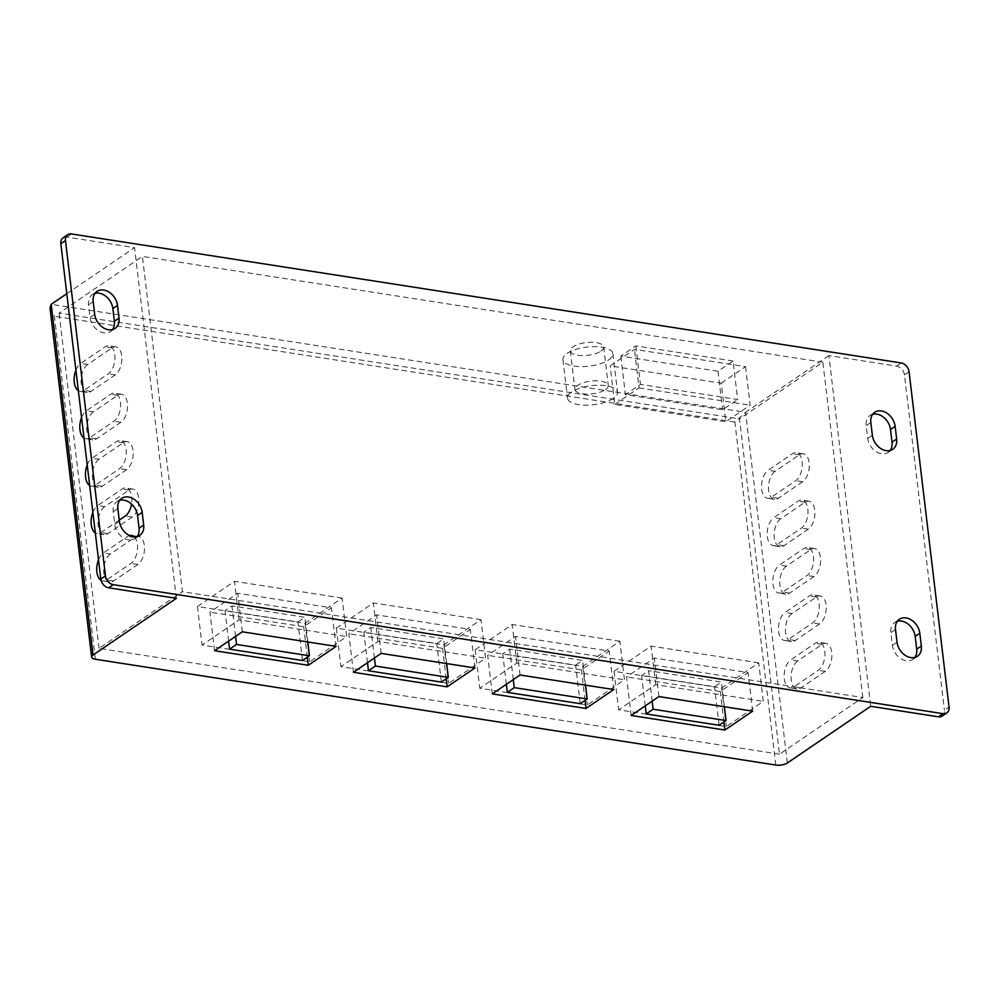 <?xml version="1.0" encoding="UTF-8"?>
<svg xmlns="http://www.w3.org/2000/svg" width="999" height="999" viewBox="0 0 999 999"><rect width="100%" height="100%" fill="white"/><g stroke="black" fill="none" stroke-linecap="round" stroke-linejoin="round"><path stroke-width="0.75" stroke-dasharray="5 3.75" d="M792.057 613.536A14.698 8.042 -81.2 0 0 785.414 629.22A14.698 8.042 -81.2 0 0 791.408 641.545A14.698 8.042 -81.2 0 0 795.279 640.509L819.592 623.975A14.698 8.042 -81.2 0 0 826.235 608.291A14.698 8.042 -81.2 0 0 820.229 595.978A14.698 8.042 -81.2 0 0 816.37 597.002L792.057 613.536L785.114 612.449L809.427 595.928A14.698 8.042 98.8 0 1 813.286 594.892A14.698 8.042 98.8 0 1 819.292 607.217A14.698 8.042 98.8 0 1 812.637 622.901L788.336 639.435A14.698 8.042 98.8 0 1 784.465 640.459A14.698 8.042 98.8 0 1 778.471 628.146A14.698 8.042 98.8 0 1 785.114 612.449M104.683 506.655A14.698 8.042 -81.2 0 0 98.039 522.34A14.698 8.042 -81.2 0 0 104.033 534.665A14.698 8.042 -81.2 0 0 107.892 533.628L132.205 517.095A14.698 8.042 -81.2 0 0 138.849 501.411A14.698 8.042 -81.2 0 0 132.855 489.085A14.698 8.042 -81.2 0 0 128.983 490.122L104.683 506.655L97.74 505.569L122.04 489.035A14.698 8.042 98.8 0 1 125.911 488.012A14.698 8.042 98.8 0 1 131.543 504.108M119.243 520.117L100.949 532.554A14.698 8.042 98.8 0 1 97.09 533.578A14.698 8.042 98.8 0 1 95.317 532.904M92.87 512.362A14.698 8.042 98.8 0 1 97.74 505.569M780.756 518.731A14.698 8.042 -81.2 0 0 774.113 534.415A14.698 8.042 -81.2 0 0 780.107 546.74A14.698 8.042 -81.2 0 0 783.978 545.704L808.278 529.17A14.698 8.042 -81.2 0 0 814.922 513.486A14.698 8.042 -81.2 0 0 808.928 501.161A14.698 8.042 -81.2 0 0 805.069 502.197L780.756 518.731L773.813 517.644L798.126 501.111A14.698 8.042 98.8 0 1 801.985 500.087A14.698 8.042 98.8 0 1 807.979 512.412A14.698 8.042 98.8 0 1 801.335 528.096L777.035 544.63A14.698 8.042 98.8 0 1 773.164 545.654A14.698 8.042 98.8 0 1 767.17 533.341A14.698 8.042 98.8 0 1 773.813 517.644M93.369 411.85A14.698 8.042 -81.2 0 0 86.726 427.535A14.698 8.042 -81.2 0 0 92.732 439.86A14.698 8.042 -81.2 0 0 96.591 438.823L120.904 422.29A14.698 8.042 -81.2 0 0 127.547 406.605A14.698 8.042 -81.2 0 0 121.553 394.28A14.698 8.042 -81.2 0 0 117.682 395.317L93.369 411.85L86.426 410.764L110.739 394.23A14.698 8.042 98.8 0 1 114.61 393.206A14.698 8.042 98.8 0 1 120.604 405.519A14.698 8.042 98.8 0 1 113.961 421.216L89.648 437.749A14.698 8.042 98.8 0 1 85.777 438.773A14.698 8.042 98.8 0 1 84.016 438.099M81.568 417.557A14.698 8.042 98.8 0 1 86.426 410.764M775.099 471.328A14.698 8.042 -81.2 0 0 768.456 487.012A14.698 8.042 -81.2 0 0 774.45 499.338A14.698 8.042 -81.2 0 0 778.321 498.301L802.634 481.768A14.698 8.042 -81.2 0 0 809.277 466.083A14.698 8.042 -81.2 0 0 803.283 453.758A14.698 8.042 -81.2 0 0 799.412 454.795L775.099 471.328L768.156 470.242L792.469 453.708A14.698 8.042 98.8 0 1 796.34 452.684A14.698 8.042 98.8 0 1 802.334 464.997A14.698 8.042 98.8 0 1 795.691 480.694L771.378 497.227A14.698 8.042 98.8 0 1 767.507 498.251A14.698 8.042 98.8 0 1 761.513 485.926A14.698 8.042 98.8 0 1 768.156 470.242M87.725 364.448A14.698 8.042 -81.2 0 0 81.081 380.132A14.698 8.042 -81.2 0 0 87.075 392.445A14.698 8.042 -81.2 0 0 90.934 391.421L115.247 374.887A14.698 8.042 -81.2 0 0 121.89 359.203A14.698 8.042 -81.2 0 0 115.896 346.878A14.698 8.042 -81.2 0 0 112.025 347.914L87.725 364.448L80.782 363.361L105.082 346.828A14.698 8.042 98.8 0 1 108.953 345.804A14.698 8.042 98.8 0 1 114.947 358.117A14.698 8.042 98.8 0 1 108.304 373.813L83.991 390.347A14.698 8.042 98.8 0 1 80.132 391.371A14.698 8.042 98.8 0 1 78.359 390.696M75.912 370.154A14.698 8.042 98.8 0 1 80.782 363.361M786.413 566.133A14.698 8.042 -81.2 0 0 779.757 581.818A14.698 8.042 -81.2 0 0 785.763 594.143A14.698 8.042 -81.2 0 0 789.622 593.106L813.935 576.573A14.698 8.042 -81.2 0 0 820.579 560.889A14.698 8.042 -81.2 0 0 814.585 548.563A14.698 8.042 -81.2 0 0 810.713 549.6L786.413 566.133L779.47 565.047L803.77 548.526A14.698 8.042 98.8 0 1 807.642 547.489A14.698 8.042 98.8 0 1 813.636 559.815A14.698 8.042 98.8 0 1 806.992 575.499L782.679 592.032A14.698 8.042 98.8 0 1 778.82 593.056A14.698 8.042 98.8 0 1 772.814 580.744A14.698 8.042 98.8 0 1 779.47 565.047M99.026 459.253A14.698 8.042 -81.2 0 0 92.383 474.937A14.698 8.042 -81.2 0 0 98.377 487.262A14.698 8.042 -81.2 0 0 102.248 486.226L126.548 469.692A14.698 8.042 -81.2 0 0 133.204 454.008A14.698 8.042 -81.2 0 0 127.198 441.683A14.698 8.042 -81.2 0 0 123.339 442.719L99.026 459.253L92.083 458.166L116.396 441.633A14.698 8.042 98.8 0 1 120.255 440.609A14.698 8.042 98.8 0 1 126.261 452.934A14.698 8.042 98.8 0 1 119.605 468.618L95.305 485.152A14.698 8.042 98.8 0 1 91.433 486.176A14.698 8.042 98.8 0 1 89.66 485.502M87.213 464.96A14.698 8.042 98.8 0 1 92.083 458.166M797.714 660.938A14.698 8.042 -81.2 0 0 791.071 676.623A14.698 8.042 -81.2 0 0 797.065 688.948A14.698 8.042 -81.2 0 0 800.936 687.911L825.236 671.378A14.698 8.042 -81.2 0 0 831.88 655.694A14.698 8.042 -81.2 0 0 825.886 643.381A14.698 8.042 -81.2 0 0 822.027 644.405L797.714 660.938L790.771 659.864L815.084 643.331A14.698 8.042 98.8 0 1 818.943 642.295A14.698 8.042 98.8 0 1 824.937 654.62A14.698 8.042 98.8 0 1 818.293 670.304L793.98 686.837A14.698 8.042 98.8 0 1 790.122 687.861A14.698 8.042 98.8 0 1 784.128 675.549A14.698 8.042 98.8 0 1 790.771 659.864M110.327 554.058A14.698 8.042 -81.2 0 0 103.684 569.742A14.698 8.042 -81.2 0 0 109.678 582.067A14.698 8.042 -81.2 0 0 113.549 581.031L137.862 564.497A14.698 8.042 -81.2 0 0 144.505 548.813A14.698 8.042 -81.2 0 0 138.511 536.5A14.698 8.042 -81.2 0 0 134.64 537.524L110.327 554.058L103.384 552.971L127.697 536.451A14.698 8.042 98.8 0 1 129.545 535.551M134.241 536.8A14.698 8.042 98.8 0 1 137.363 550.362A14.698 8.042 98.8 0 1 130.919 563.424L106.606 579.957A14.698 8.042 98.8 0 1 102.735 580.981A14.698 8.042 98.8 0 1 101.086 580.382M98.526 559.765A14.698 8.042 98.8 0 1 103.384 552.971M342.12 598.064L234.503 581.331L197.452 606.518L305.082 623.251L342.12 598.064L346.715 636.6L309.678 661.788L202.048 645.054L239.098 619.867L346.715 636.6M619.855 641.246L512.225 624.512L475.187 649.7L582.804 666.433L619.855 641.246L624.45 679.782L587.4 704.982L479.782 688.249L516.82 663.049L624.45 679.782M758.716 662.837L651.098 646.103L614.048 671.291L721.678 688.036L758.716 662.837L763.311 701.373L726.273 726.573L618.643 709.839L655.694 684.64L763.311 701.373M480.981 619.655L373.364 602.921L336.326 628.109L443.943 644.842L480.981 619.655L485.576 658.191L448.539 683.391L340.921 666.658L377.959 641.458L485.576 658.191M862.836 697.514L822.851 362.212L739.51 418.893L779.495 754.195L862.836 697.514L182.405 591.708L142.42 256.418L59.078 313.099L739.51 418.893M779.495 754.195L99.051 648.388L182.405 591.708M99.051 648.388L59.078 313.099M822.851 362.212L142.42 256.418M721.241 383.166L745.554 366.645L634.452 349.363L610.152 365.896L721.241 383.166L725.836 421.715L614.747 404.433L610.152 365.896M608.766 359.877A25.187 9.603 173.2 0 0 612.936 353.658A25.187 9.603 173.2 0 0 586.8 347.115A25.187 9.603 173.2 0 0 562.924 359.628A25.187 9.603 173.2 0 0 581.218 366.621A25.187 9.603 173.2 0 0 608.766 359.877M613.361 398.414A25.187 9.603 -6.8 0 1 585.814 405.169A25.187 9.603 -6.8 0 1 567.519 398.164A25.187 9.603 -6.8 0 1 591.396 385.651A25.187 9.603 -6.8 0 1 617.532 392.195A25.187 9.603 -6.8 0 1 613.361 398.414M745.554 366.645L750.149 405.182L725.836 421.715M614.747 404.433L639.048 387.899L634.452 349.363M639.048 387.899L750.149 405.182M377.959 641.458L373.364 602.921M336.326 628.109L340.921 666.658M443.943 644.842L448.539 683.391M655.694 684.64L651.098 646.103M614.048 671.291L618.643 709.839M721.678 688.036L726.273 726.573M516.82 663.049L512.225 624.512M475.187 649.7L479.782 688.249M582.804 666.433L587.4 704.982M239.098 619.867L234.503 581.331M197.452 606.518L202.048 645.054M305.082 623.251L309.678 661.788M50 307.879L54.446 316.246L95.342 659.24M775.786 765.047L734.877 422.053L745.541 412.275L787.349 762.974M176.373 598.339L134.553 247.627L66.858 237.1A8.392 6.256 55.8 0 0 63.062 237.862M137.213 536.513A14.698 10.952 -124.2 0 1 135.165 538.486A14.698 10.952 -124.2 0 1 122.702 537.425A14.698 10.952 -124.2 0 1 114.748 524.45L113.237 511.738A14.698 10.952 -124.2 0 1 117.12 501.473A14.698 10.952 -124.2 0 1 119.718 500.299M112.525 329.558A14.698 10.952 -124.2 0 1 110.489 331.531A14.698 10.952 -124.2 0 1 98.027 330.469A14.698 10.952 -124.2 0 1 90.072 317.495L88.561 304.782A14.698 10.952 -124.2 0 1 92.445 294.518A14.698 10.952 -124.2 0 1 95.042 293.344M66.796 293.706L134.553 247.627M942.194 716.058A8.392 6.256 55.8 0 0 944.417 710.189L949.05 707.042M909.065 371.753L904.445 374.9L944.417 710.189M904.445 374.9A8.392 6.256 55.8 0 0 896.578 366.121L828.883 355.594L870.703 706.293M897.352 621.216A14.698 10.952 55.8 0 0 894.767 622.389A14.698 10.952 55.8 0 0 890.883 632.654L892.394 645.366A14.698 10.952 55.8 0 0 900.349 658.341A14.698 10.952 55.8 0 0 912.811 659.402A14.698 10.952 55.8 0 0 914.847 657.429M872.676 414.26A14.698 10.952 55.8 0 0 870.092 415.434A14.698 10.952 55.8 0 0 866.195 425.699L867.719 438.411A14.698 10.952 55.8 0 0 875.673 451.386A14.698 10.952 55.8 0 0 888.136 452.447A14.698 10.952 55.8 0 0 890.171 450.474M605.494 389.635A16.796 6.394 173.2 0 0 608.279 385.489A16.796 6.394 173.2 0 0 590.846 381.118A16.796 6.394 173.2 0 0 574.937 389.46A16.796 6.394 173.2 0 0 587.137 394.13A16.796 6.394 173.2 0 0 605.494 389.635M600.899 351.086A16.796 6.394 173.2 0 0 603.683 346.94A16.796 6.394 173.2 0 0 586.251 342.582A16.796 6.394 173.2 0 0 570.342 350.924A16.796 6.394 173.2 0 0 582.542 355.594A16.796 6.394 173.2 0 0 600.899 351.086M733.054 361.001L635.851 345.891L620.804 356.119L718.006 371.241L733.054 361.001L737.649 399.538L640.446 384.428L625.399 394.655L722.602 409.777L737.649 399.538M718.006 371.241L722.602 409.777M620.804 356.119L625.399 394.655M635.851 345.891L640.446 384.428M367.495 662.712L363.861 632.217L436.763 643.556L443.706 638.836L370.804 627.497L363.861 632.217M441.358 682.092L436.763 643.556M446.665 663.573L443.706 638.836M374.438 657.991L370.804 627.497M353.409 672.29L348.813 633.753L376.598 614.86L470.329 629.432L442.545 648.326L348.813 633.753M381.193 653.396L376.598 614.86M446.191 678.821L442.545 648.326M474.925 667.969L470.329 629.432M652.172 701.173L648.538 670.679L641.595 675.411L714.497 686.738L721.44 682.017L648.538 670.679M645.229 705.893L641.595 675.411M719.093 725.286L714.497 686.738M724.387 706.755L721.44 682.017M631.143 715.471L626.548 676.935L654.333 658.041L748.064 672.614L720.279 691.508L626.548 676.935M658.928 696.578L654.333 658.041M723.913 722.002L720.279 691.508M752.659 711.151L748.064 672.614M506.356 684.303L502.722 653.808L575.624 665.147L582.579 660.426L509.665 649.088L502.722 653.808M580.219 703.683L575.624 665.147M585.526 685.164L582.579 660.426M513.311 679.582L509.665 649.088M492.27 693.88L487.674 655.344L515.459 636.45L609.19 651.023L581.418 669.917L487.674 655.344M520.054 674.987L515.459 636.45M585.052 700.411L581.418 669.917M613.786 689.56L609.19 651.023M228.634 641.121L225 610.626L297.902 621.965L304.845 617.245L231.943 605.906L225 610.626M302.497 660.501L297.902 621.965M307.792 641.982L304.845 617.245M235.577 636.4L231.943 605.906M214.548 650.699L209.952 612.162L237.737 593.269L331.468 607.842L303.684 626.735L209.952 612.162M242.332 631.805L237.737 593.269M307.317 657.217L303.684 626.735M336.064 646.378L331.468 607.842M828.883 355.594L745.541 412.275L51.211 304.308M795.279 640.509L788.336 639.435M107.892 533.628L100.949 532.554M816.37 597.002L809.427 595.928M128.983 490.122L122.04 489.035M819.592 623.975L812.637 622.901M132.205 517.095L125.262 516.021M783.978 545.704L777.035 544.63M96.591 438.823L89.648 437.749M805.069 502.197L798.126 501.111M117.682 395.317L110.739 394.23M808.278 529.17L801.335 528.096M120.904 422.29L113.961 421.216M778.321 498.301L771.378 497.227M90.934 391.421L83.991 390.347M799.412 454.795L792.469 453.708M112.025 347.914L105.082 346.828M802.634 481.768L795.691 480.694M115.247 374.887L108.304 373.813M789.622 593.106L782.679 592.032M102.248 486.226L95.305 485.152M810.713 549.6L803.77 548.526M123.339 442.719L116.396 441.633M813.935 576.573L806.992 575.499M126.548 469.692L119.605 468.618M800.936 687.911L793.98 686.837M113.549 581.031L106.606 579.957M822.027 644.405L815.084 643.331M134.64 537.524L127.697 536.451M825.236 671.378L818.293 670.304M137.862 564.497L130.919 563.424M734.877 422.053L54.446 316.246M71.491 233.953L66.858 237.1M119.38 521.303L114.748 524.45M117.87 508.591L113.237 511.738M94.705 314.348L90.072 317.495M93.194 301.623L88.561 304.782M896.578 366.121L901.21 362.962M897.027 642.22L892.394 645.366M895.504 629.507L890.883 632.654M872.352 435.264L867.719 438.411M870.828 422.54L866.195 425.699M791.408 641.545L784.465 640.459M104.033 534.665L97.09 533.578M820.229 595.978L813.286 594.892M132.855 489.085L125.911 488.012M780.107 546.74L773.164 545.654M92.732 439.86L85.777 438.773M808.928 501.161L801.985 500.087M121.553 394.28L114.61 393.206M774.45 499.338L767.507 498.251M87.075 392.445L80.132 391.371M803.283 453.758L796.34 452.684M115.896 346.878L108.953 345.804M785.763 594.143L778.82 593.056M98.377 487.262L91.433 486.176M814.585 548.563L807.642 547.489M127.198 441.683L120.255 440.609M797.065 688.948L790.122 687.861M109.678 582.067L102.735 580.981M825.886 643.381L818.943 642.295M138.511 536.5L131.568 535.414M562.924 359.628L567.519 398.164M612.936 353.658L617.532 392.195M135.165 538.486L139.798 535.339M117.12 501.473L121.753 498.326M110.489 331.531L115.122 328.384M92.445 294.518L97.078 291.371M917.444 656.256L912.811 659.402M899.4 619.243L894.767 622.389M892.756 449.3L888.136 452.447M874.724 412.287L870.092 415.434M570.342 350.924L574.937 389.46M603.683 346.94L608.279 385.489"/><path stroke-width="1.5" d="M95.317 532.904A14.698 8.042 98.8 0 1 92.87 512.362M131.543 504.108A14.698 8.042 98.8 0 1 125.262 516.021L119.243 520.117M84.016 438.099A14.698 8.042 98.8 0 1 81.568 417.557M78.359 390.696A14.698 8.042 98.8 0 1 75.912 370.154M89.66 485.502A14.698 8.042 98.8 0 1 87.213 464.96M101.086 580.382A14.698 8.042 98.8 0 1 98.526 559.765M129.545 535.551A14.698 8.042 98.8 0 1 131.568 535.414A14.698 8.042 98.8 0 1 134.241 536.8M113.312 584.665A8.392 6.256 -124.2 0 1 105.444 575.874L65.472 240.584A8.392 6.256 -124.2 0 1 67.682 234.715L63.062 237.862A8.392 6.256 55.8 0 0 60.839 243.731L100.812 579.02A8.392 6.256 55.8 0 0 108.679 587.812L113.312 584.665L943.031 713.673L938.398 716.82L870.703 706.293L787.349 762.974A8.392 3.197 -6.8 0 1 775.786 765.047L95.342 659.24A8.392 3.197 -6.8 0 1 91.633 657.092A8.392 3.197 -6.8 0 1 93.032 655.019L51.211 304.308L50 307.879L91.633 657.092M67.682 234.715A8.392 6.256 -124.2 0 1 71.491 233.953L901.21 362.962A8.392 6.256 -124.2 0 1 909.065 371.753L949.05 707.042A8.392 6.256 -124.2 0 1 946.827 712.911A8.392 6.256 -124.2 0 1 943.031 713.673M94.705 314.348A14.698 10.952 55.8 0 0 102.66 327.322A14.698 10.952 55.8 0 0 115.122 328.384A14.698 10.952 55.8 0 0 119.006 318.132L117.495 305.407A14.698 10.952 55.8 0 0 109.54 292.432A14.698 10.952 55.8 0 0 97.078 291.371A14.698 10.952 55.8 0 0 93.194 301.623L94.705 314.348M119.38 521.303A14.698 10.952 55.8 0 0 127.335 534.278A14.698 10.952 55.8 0 0 139.798 535.339A14.698 10.952 55.8 0 0 143.681 525.087L142.17 512.362A14.698 10.952 55.8 0 0 134.216 499.388A14.698 10.952 55.8 0 0 121.753 498.326A14.698 10.952 55.8 0 0 117.87 508.591L119.38 521.303M896.652 439.048A14.698 10.952 -124.2 0 1 892.756 449.3A14.698 10.952 -124.2 0 1 880.294 448.239A14.698 10.952 -124.2 0 1 872.352 435.264L870.828 422.54A14.698 10.952 -124.2 0 1 874.724 412.287A14.698 10.952 -124.2 0 1 887.187 413.349A14.698 10.952 -124.2 0 1 895.129 426.323L896.652 439.048L892.02 442.195L890.496 429.47A14.698 10.952 55.8 0 0 872.676 414.26M921.328 646.003A14.698 10.952 -124.2 0 1 917.444 656.256A14.698 10.952 -124.2 0 1 904.982 655.194A14.698 10.952 -124.2 0 1 897.027 642.22L895.504 629.507A14.698 10.952 -124.2 0 1 899.4 619.243A14.698 10.952 -124.2 0 1 911.862 620.304A14.698 10.952 -124.2 0 1 919.804 633.279L921.328 646.003L916.695 649.15L915.184 636.425A14.698 10.952 55.8 0 0 897.352 621.216M119.718 500.299A14.698 10.952 -124.2 0 1 137.537 515.509L139.048 528.234A14.698 10.952 -124.2 0 1 137.213 536.513M95.042 293.344A14.698 10.952 -124.2 0 1 112.862 308.554L114.373 321.278A14.698 10.952 -124.2 0 1 112.525 329.558M108.679 587.812L176.373 598.339L93.032 655.019M51.211 304.308L66.796 293.706M938.398 716.82A8.392 6.256 55.8 0 0 942.194 716.058L946.827 712.911M914.847 657.429A14.698 10.952 55.8 0 0 916.695 649.15M890.171 450.474A14.698 10.952 55.8 0 0 892.02 442.195M448.301 677.372L375.399 666.033L368.456 670.766L441.358 682.092L448.301 677.372L446.665 663.573M368.456 670.766L367.495 662.712M375.399 666.033L374.438 657.991M353.409 672.29L381.193 653.396L474.925 667.969L447.14 686.862L353.409 672.29M447.14 686.862L446.191 678.821M646.191 713.948L719.093 725.286L726.036 720.554L653.134 709.228L646.191 713.948L645.229 705.893M653.134 709.228L652.172 701.173M726.036 720.554L724.387 706.755M631.143 715.471L658.928 696.578L752.659 711.151L724.874 730.044L631.143 715.471M724.874 730.044L723.913 722.002M587.175 698.963L514.26 687.624L507.317 692.357L580.219 703.683L587.175 698.963L585.526 685.164M507.317 692.357L506.356 684.303M514.26 687.624L513.311 679.582M492.27 693.88L520.054 674.987L613.786 689.56L586.013 708.453L492.27 693.88M586.013 708.453L585.052 700.411M309.44 655.781L236.538 644.442L229.595 649.163L302.497 660.501L309.44 655.781L307.792 641.982M229.595 649.163L228.634 641.121M236.538 644.442L235.577 636.4M214.548 650.699L242.332 631.805L336.064 646.378L308.279 665.272L214.548 650.699M308.279 665.272L307.317 657.217M105.444 575.874L100.812 579.02M60.839 243.731L65.472 240.584M143.681 525.087L139.048 528.234M142.17 512.362L137.537 515.509M119.006 318.132L114.373 321.278M117.495 305.407L112.862 308.554M919.804 633.279L915.184 636.425M895.129 426.323L890.496 429.47"/></g></svg>
